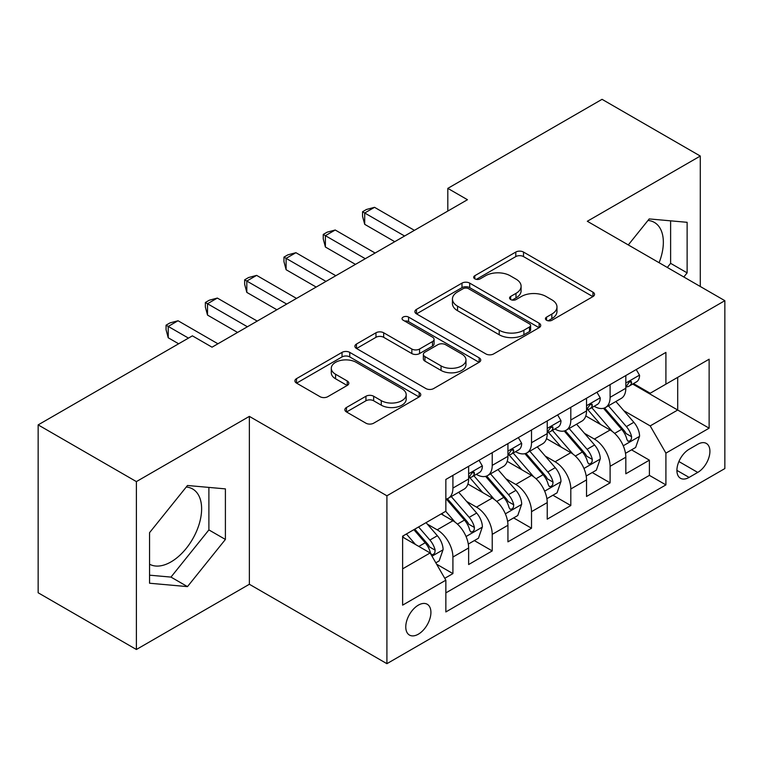 <?xml version="1.0" encoding="UTF-8"?>
<svg xmlns="http://www.w3.org/2000/svg" width="763" height="763" viewBox="0 0 763 763"><rect width="100%" height="100%" fill="white"/><g stroke="black" fill="none" stroke-linecap="round" stroke-linejoin="round"><path stroke-width="1.14" d="M546.556 320.25A3.815 2.203 0 0 0 551.954 320.25L592.937 296.588A5.455 3.147 0 0 0 594.539 294.365A5.455 3.147 0 0 0 592.937 292.134L523.513 252.057A5.455 3.147 0 0 0 515.798 252.057L474.815 275.71A3.815 2.203 0 0 0 473.689 277.274A3.815 2.203 0 0 0 474.815 278.829A3.815 2.203 0 0 0 480.213 278.829L485.516 275.767A17.454 10.081 0 0 1 510.199 275.767L515.988 279.105A17.454 10.081 0 0 1 521.1 286.239A17.454 10.081 0 0 1 515.988 293.364L510.685 296.425A3.815 2.203 0 0 0 509.57 297.98A3.815 2.203 0 0 0 510.685 299.544A3.815 2.203 0 0 0 516.084 299.544L521.387 296.483A17.454 10.081 0 0 1 546.07 296.483L551.859 299.821A17.454 10.081 0 0 1 556.971 306.945A17.454 10.081 0 0 1 551.859 314.07L546.556 317.131A3.815 2.203 0 0 0 545.44 318.696A3.815 2.203 0 0 0 546.556 320.25L546.556 317.131M149.558 564.21A43.348 25.026 120 0 0 170.969 561.921A43.348 25.026 120 0 0 199.286 523.723A43.348 25.026 120 0 0 192.648 488.988A43.348 25.026 120 0 0 186.248 487.023M418.343 634.187A17.787 10.272 120 0 0 429.96 618.507A17.787 10.272 120 0 0 427.232 604.258A17.787 10.272 120 0 0 418.343 605.145A17.787 10.272 120 0 0 406.727 620.815A17.787 10.272 120 0 0 409.445 635.064A17.787 10.272 120 0 0 418.343 634.187M647.978 220.45A43.348 25.026 -60 0 1 654.377 222.414A43.348 25.026 -60 0 1 659.089 262.71M346.469 407.49A5.455 3.147 0 0 0 344.866 409.721A5.455 3.147 0 0 0 346.469 411.944L365.944 423.188A5.455 3.147 0 0 0 373.66 423.188L419.173 396.913A5.455 3.147 0 0 0 420.766 394.69A5.455 3.147 0 0 0 419.173 392.459L349.74 352.372A5.455 3.147 0 0 0 342.034 352.372L296.511 378.648A5.455 3.147 0 0 0 294.919 380.88A5.455 3.147 0 0 0 296.511 383.102L320.04 396.693A5.455 3.147 0 0 0 327.756 396.693L347.232 385.449A5.455 3.147 0 0 0 348.834 383.217A5.455 3.147 0 0 0 347.232 380.995L335.567 374.251A14.592 8.422 0 0 1 331.295 368.3A14.592 8.422 0 0 1 340.298 360.517A14.592 8.422 0 0 1 356.207 362.339L401.91 388.729A14.592 8.422 0 0 1 406.183 394.69A14.592 8.422 0 0 1 397.18 402.473A14.592 8.422 0 0 1 381.281 400.642L373.66 396.245A5.455 3.147 0 0 0 365.944 396.245L346.469 407.49L346.469 411.944M249.367 416.379L136.386 481.606L38.15 424.886L38.15 592.775L136.386 649.494L249.367 584.267L386.908 663.676L386.908 495.788L249.367 416.379L249.367 584.267M700.291 286.497L700.291 156.043L587.31 221.27L724.85 300.679L386.908 495.788M700.291 156.043L602.045 99.324L447.814 188.375L447.814 211.055M38.15 424.886L192.39 335.844L212.038 347.184L467.461 199.715L447.814 188.375M485.897 353.937A5.455 3.147 0 0 0 493.613 353.937L539.126 327.661A5.455 3.147 0 0 0 540.729 325.429A5.455 3.147 0 0 0 539.126 323.207L469.703 283.121A5.455 3.147 0 0 0 461.987 283.121L416.474 309.396A5.455 3.147 0 0 0 414.872 311.619A5.455 3.147 0 0 0 416.474 313.851L485.897 353.937M404.695 321.08A3.815 2.203 0 0 1 408.567 321.614L408.567 317.074L479.154 357.828A5.455 3.147 0 0 1 480.747 360.06A5.455 3.147 0 0 1 479.154 362.282L433.642 388.567A5.455 3.147 0 0 1 425.926 388.567L356.493 348.481L356.493 344.027A5.455 3.147 0 0 0 354.9 346.249A5.455 3.147 0 0 0 356.493 348.481M356.493 344.027L375.968 332.782A5.455 3.147 0 0 1 383.684 332.782L411.848 349.034A5.455 3.147 0 0 0 419.555 349.034L432.478 341.576A5.455 3.147 0 0 0 434.08 339.344A5.455 3.147 0 0 0 432.478 337.122L403.169 320.193A3.815 2.203 0 0 1 402.044 318.638A3.815 2.203 0 0 1 404.4 316.597A3.815 2.203 0 0 1 408.567 317.074M444.762 578.316L452.917 573.604L436.617 564.191M427.337 524.124L437.199 529.818A22.232 12.837 60 0 1 452.917 557.047L468.635 547.968L468.635 564.534L492.221 550.915L474.338 540.595M466.632 501.434L476.503 507.128A22.232 12.837 60 0 1 492.221 534.358L507.939 525.278L507.939 541.844L531.515 528.234L513.633 517.905M505.926 478.744L515.798 484.448A22.232 12.837 60 0 1 531.515 511.668L547.233 502.598L547.233 519.155L570.81 505.545L552.927 495.225M545.221 456.064L555.092 461.758A22.232 12.837 60 0 1 570.81 488.978L586.528 479.908L586.528 496.465L610.104 482.855L610.104 466.298A22.232 12.837 -120 0 0 594.387 439.068L584.525 433.374M592.222 472.535L610.104 482.855M468.635 547.968A22.232 12.837 -120 0 0 452.917 520.747L441.128 513.938M507.939 525.278A22.232 12.837 -120 0 0 492.221 498.058L467.919 484.028M547.233 502.598A22.232 12.837 -120 0 0 531.515 475.368L507.214 461.338M586.528 479.908A22.232 12.837 -120 0 0 570.81 452.678L546.508 438.649M697.735 444.285L689.094 449.283A17.225 9.948 120 0 0 677.84 464.457A17.225 9.948 120 0 0 680.472 478.267A17.225 9.948 120 0 0 689.094 477.409L697.735 472.421A17.225 9.948 120 0 0 708.989 457.237A17.225 9.948 120 0 0 706.347 443.437A17.225 9.948 120 0 0 697.735 444.285M386.908 663.676L724.85 468.568L724.85 300.679M402.626 568.845L430.132 552.956L445.85 580.185L445.85 611.945L665.908 484.896L665.908 453.136L650.19 425.907L623.819 410.685M445.85 580.185L402.626 605.145L402.626 536.17L445.85 511.22L445.85 479.45L665.908 352.401L665.908 384.161L709.132 359.211L709.132 428.177L665.908 453.136M476.293 474.338L476.503 474.462A22.232 12.837 60 0 0 487.614 475.559L503.332 466.489A22.232 12.837 -120 0 0 507.939 456.312L507.939 443.608M515.588 451.658L515.798 451.772A22.232 12.837 60 0 0 526.909 452.879L542.627 443.799A22.232 12.837 -120 0 0 547.233 433.622L547.233 420.918M554.882 428.968L555.092 429.083A22.232 12.837 60 0 0 566.203 430.189L581.921 421.109A22.232 12.837 -120 0 0 586.528 410.933L586.528 398.229M445.85 592.889L649.399 475.368L649.399 460.165L625.822 473.785L625.822 457.218A22.232 12.837 -120 0 0 610.104 429.998L585.803 415.969M594.177 406.278L594.387 406.402A22.232 12.837 -120 0 0 605.498 407.499A22.232 12.837 -120 0 0 610.104 397.323L610.104 384.619M605.498 407.499L621.216 398.429A22.232 12.837 -120 0 0 625.822 388.253L625.822 375.539M452.917 475.368L452.917 488.072A22.232 12.837 60 0 1 448.32 498.249A22.232 12.837 60 0 1 445.85 499.145M448.32 498.249L464.038 489.178A22.232 12.837 -120 0 0 468.635 479.002L468.635 466.298M492.221 452.678L492.221 465.382A22.232 12.837 60 0 1 487.614 475.559M531.515 429.989L531.515 442.702A22.232 12.837 60 0 1 526.909 452.879M570.81 407.308L570.81 420.012A22.232 12.837 60 0 1 566.203 430.189M570.81 488.978L570.81 505.545M531.515 511.668L531.515 528.234M492.221 534.358L492.221 550.915M452.917 557.047L452.917 573.604M430.132 552.956L402.626 537.076M650.19 425.907L677.697 410.027L677.697 377.361L709.132 359.211M632.689 384.047L709.132 428.177M633.481 383.589L650.19 393.241L665.908 384.161M136.386 481.606L136.386 649.494M631.526 449.846L649.399 460.165M649.399 475.368L665.908 484.896M683.82 276.988L687.129 272.868L687.129 222.31L649.208 218.924L628.292 244.933M149.558 583.228L187.479 586.623L225.4 539.441L225.4 488.883L187.479 485.497L149.558 532.669L149.558 583.228M667.31 267.46L670.62 263.34L670.62 220.831M670.62 263.34L687.129 272.868M149.558 575.178L170.969 577.095L208.89 529.913L208.89 487.414M208.89 529.913L225.4 539.441M170.969 577.095L187.479 586.623M548.082 320.794L551.859 318.61A17.454 10.081 0 0 0 556.971 311.485L556.971 306.945M521.1 286.239L521.1 290.77A17.454 10.081 0 0 1 515.988 297.904L512.211 300.078M592.87 296.635L523.513 256.587A5.455 3.147 0 0 0 515.798 256.587L476.341 279.372M539.06 327.699L469.703 287.651A5.455 3.147 0 0 0 461.987 287.651L416.541 313.889M529.484 326.984A3.815 2.203 0 0 0 530.609 325.429A3.815 2.203 0 0 0 529.484 323.874L468.549 288.681A3.815 2.203 0 0 0 463.141 288.681L457.552 291.914A17.454 10.081 0 0 0 452.44 299.039A17.454 10.081 0 0 0 457.552 306.163L499.212 330.217A17.454 10.081 0 0 0 523.895 330.217L529.484 326.984L529.484 331.524A3.815 2.203 0 0 0 530.609 329.969L530.609 325.429M452.44 299.039L452.44 303.579A17.454 10.081 0 0 0 457.552 310.703L457.552 306.163M529.484 331.524L523.895 334.757A17.454 10.081 0 0 1 499.212 334.757L457.552 310.703M356.569 348.519L375.968 337.313L375.968 332.782M434.08 339.344L434.08 343.884A5.455 3.147 0 0 1 432.478 346.116L419.555 353.574A5.455 3.147 0 0 1 411.848 353.574L383.684 337.313A5.455 3.147 0 0 0 375.968 337.313M408.567 321.614L479.078 362.33M441.062 365.906A14.592 8.422 0 0 0 456.961 367.728A14.592 8.422 0 0 0 465.974 359.945A14.592 8.422 0 0 0 461.701 353.994L445.592 344.695A5.455 3.147 0 0 0 437.876 344.695L424.962 352.153A5.455 3.147 0 0 0 423.36 354.375A5.455 3.147 0 0 0 424.962 356.607L441.062 365.906L441.062 370.446A14.592 8.422 0 0 0 456.961 372.268A14.592 8.422 0 0 0 465.974 364.485L465.974 359.945M423.36 354.375L423.36 358.915A5.455 3.147 0 0 0 424.962 361.147L424.962 356.607M441.062 370.446L424.962 361.147M406.183 394.69L406.183 399.221A14.592 8.422 0 0 1 397.18 407.003A14.592 8.422 0 0 1 381.281 405.182L373.66 400.785A5.455 3.147 0 0 0 365.944 400.785L346.536 411.991M331.295 368.3L331.295 372.84A14.592 8.422 0 0 0 335.567 378.791L335.567 374.251M347.165 385.487L335.567 378.791M419.097 396.96L349.74 356.912A5.455 3.147 0 0 0 342.034 356.912L296.588 383.15M625.498 453.327L635.646 447.461L639.575 436.121A14.726 8.498 -120 0 0 633.843 422.292L615.884 401.5M612.288 431.429L591.773 407.671M600.615 424.514L588.702 410.723A35.289 20.372 -120 0 0 587.605 409.493M603.495 408.3L621.664 429.321A14.726 8.498 60 0 1 626.909 439.469L627.978 441.214L629.971 440.938L631.306 439.316L631.621 436.751A14.726 8.498 -120 0 0 626.375 426.603L608.416 405.811M604.563 407.957L624.077 430.551A7.506 4.33 60 0 1 625.975 433.479L631.621 436.751M636.237 369.53L639.575 375.32A14.726 8.498 60 0 1 636.523 381.834L629.065 386.145A14.726 8.498 -120 0 0 631.621 382.749L631.316 381.443L629.475 381.815L626.909 385.477A14.726 8.498 60 0 1 625.822 387.566M404.59 236.015L364.704 212.991L374.528 207.317L414.414 230.34M626.318 386.831L626.375 386.831A14.726 8.498 -120 0 0 629.065 386.145M394.757 241.69L364.704 224.332L364.704 212.991L362.539 211.742L366.469 209.472L374.528 207.317M364.704 224.332L362.539 216.282L362.539 211.742M586.194 476.017L596.351 470.151L600.281 458.811A14.726 8.498 -120 0 0 594.549 444.982L576.59 424.19M572.994 454.119L552.469 430.361M561.32 447.204L549.408 433.413A35.289 20.372 -120 0 0 548.311 432.182M564.2 430.99L582.36 452.011A14.726 8.498 60 0 1 587.615 462.159L588.683 463.904L590.676 463.627L592.002 462.006L592.326 459.431A14.726 8.498 -120 0 0 587.081 449.293L569.122 428.501M565.269 430.647L584.782 453.232A7.506 4.33 60 0 1 586.671 456.169L592.326 459.431M546.899 498.706L557.057 492.841L560.986 481.491A14.726 8.498 -120 0 0 555.245 467.671L537.295 446.88M533.699 476.808L513.175 453.05M522.016 469.884L510.113 456.102A35.289 20.372 -120 0 0 509.016 454.872M524.906 453.67L543.065 474.7A14.726 8.498 60 0 1 548.32 484.848L549.389 486.594L551.382 486.308L552.708 484.696L553.032 482.121A14.726 8.498 -120 0 0 547.786 471.973L529.827 451.191M525.974 453.327L545.488 475.921A7.506 4.33 60 0 1 547.376 478.859L553.032 482.121M507.605 521.387L517.762 515.53L521.692 504.181A14.726 8.498 -120 0 0 515.95 490.351L498.001 469.569M494.405 499.498L473.88 475.74M482.721 492.574L470.809 478.782A35.289 20.372 -120 0 0 469.722 477.562M485.611 476.36L503.771 497.39A14.726 8.498 60 0 1 509.026 507.529L510.094 509.274L512.078 508.997L513.413 507.376L513.737 504.81A14.726 8.498 -120 0 0 508.482 494.662L490.533 473.88M486.68 476.017L506.193 498.611A7.506 4.33 60 0 1 508.082 501.549L513.737 504.81M468.31 544.076L478.468 538.211L482.388 526.871A14.726 8.498 -120 0 0 476.656 513.041L458.706 492.249M455.101 522.178L445.706 511.296M443.427 515.263L441.901 513.499M446.317 499.05L464.476 520.07A14.726 8.498 60 0 1 469.722 530.218L470.8 531.964L472.783 531.687L474.119 530.066L474.443 527.5A14.726 8.498 -120 0 0 469.188 517.352L451.238 496.56M447.385 498.706L466.899 521.301A7.506 4.33 60 0 1 468.787 524.229L474.443 527.5M596.943 392.22L600.281 398A14.726 8.498 60 0 1 597.229 404.524L589.761 408.834A14.726 8.498 -120 0 0 592.326 405.439L592.021 404.132L590.18 404.495L587.615 408.157A14.726 8.498 60 0 1 586.528 410.256M365.286 258.705L325.4 235.672L335.224 230.006L375.11 253.03M587.024 409.521L587.081 409.521A14.726 8.498 -120 0 0 589.761 408.834M355.463 264.38L325.4 247.021L325.4 235.672L323.245 234.432L327.174 232.162L335.224 230.006M325.4 247.021L323.245 238.962L323.245 234.432M557.648 414.91L560.986 420.69A14.726 8.498 60 0 1 557.934 427.204L550.466 431.515A14.726 8.498 -120 0 0 553.032 428.129L552.727 426.822L550.886 427.185L548.32 430.847A14.726 8.498 60 0 1 547.233 432.945M325.992 281.394L286.106 258.361L295.93 252.696L335.815 275.72M547.72 432.211L547.786 432.211A14.726 8.498 -120 0 0 550.466 431.515M316.168 287.06L286.106 269.711L286.106 258.361L283.95 257.112L287.88 254.852L295.93 252.696M286.106 269.711L283.95 261.652L283.95 257.112M518.344 437.59L521.692 443.379A14.726 8.498 60 0 1 518.64 449.893L511.172 454.204A14.726 8.498 -120 0 0 513.737 450.809L513.423 449.502L511.582 449.874L509.026 453.537A14.726 8.498 60 0 1 507.939 455.635M286.697 304.075L246.811 281.051L256.635 275.376L296.521 298.409M508.425 454.891L508.482 454.891A14.726 8.498 -120 0 0 511.172 454.204M276.874 309.749L246.811 292.391L246.811 281.051L244.656 279.802L248.585 277.532L256.635 275.376M246.811 292.391L244.656 284.341L244.656 279.802M479.05 460.28L482.388 466.069A14.726 8.498 60 0 1 479.345 472.583L471.877 476.894A14.726 8.498 -120 0 0 474.443 473.499L474.128 472.192L472.287 472.564L469.722 476.226A14.726 8.498 60 0 1 468.635 478.315M247.403 326.764L207.517 303.741L217.341 298.066L257.226 321.089M469.131 477.581L469.188 477.581A14.726 8.498 -120 0 0 471.877 476.894M237.579 332.439L207.517 315.081L207.517 303.741L205.352 302.491L209.281 300.221L217.341 298.066M207.517 315.081L205.352 307.031L205.352 302.491M435.826 562.827L439.164 560.9L443.093 549.56A14.726 8.498 -120 0 0 437.361 535.731L426.059 522.645M415.501 544.515L406.412 533.986M404.132 537.953L402.626 536.208M413.87 529.675L425.182 542.76A14.726 8.498 60 0 1 430.427 552.908L431.505 554.653L433.489 554.377L434.824 552.755L435.148 550.18A14.726 8.498 -120 0 0 429.893 540.042L418.591 526.956M414.786 529.15L427.604 543.981A7.506 4.33 60 0 1 429.493 546.918L435.148 550.18M188.461 338.114L168.222 326.421L178.046 320.756L217.932 343.779M178.637 343.779L168.222 337.771L168.222 326.421L166.057 325.181L169.987 322.911L178.046 320.756M168.222 337.771L166.057 329.711L166.057 325.181M437.199 529.818L452.917 520.747M476.503 507.128L492.221 498.058M515.798 484.448L531.515 475.368M555.092 461.758L570.81 452.678M594.387 439.068L610.104 429.998M610.104 397.323L625.822 388.253M452.917 488.072L468.635 479.002M492.221 465.382L507.939 456.312M531.515 442.702L547.233 433.622M570.81 420.012L586.528 410.933M610.104 466.298L625.822 457.218M678.889 461.539L697.735 472.421M676.905 470.38L689.094 477.409M551.859 318.61L551.859 314.07M510.685 299.544L510.685 296.425M515.988 297.904L515.988 293.364M474.815 278.829L474.815 275.71M515.798 256.587L515.798 252.057M523.513 256.587L523.513 252.057M592.937 296.588L592.937 292.134M416.474 313.851L416.474 309.396M461.987 287.651L461.987 283.121M469.703 287.651L469.703 283.121M539.126 327.661L539.126 323.207M499.212 334.757L499.212 330.217M523.895 334.757L523.895 330.217M383.684 337.313L383.684 332.782M411.848 353.574L411.848 349.034M419.555 353.574L419.555 349.034M432.478 346.116L432.478 341.576M479.154 362.282L479.154 357.828M365.944 400.785L365.944 396.245M373.66 400.785L373.66 396.245M381.281 405.182L381.281 400.642M347.232 385.449L347.232 380.995M296.511 383.102L296.511 378.648M342.034 356.912L342.034 352.372M349.74 356.912L349.74 352.372M419.173 396.913L419.173 392.459M623.247 445.773L639.48 436.407M626.375 426.603L633.843 422.292M614.635 433.384L621.664 429.321M639.48 375.148L625.822 383.036M629.723 381.653L631.621 382.749M583.953 468.463L600.185 459.088M587.081 449.293L594.549 444.982M575.34 456.064L582.36 452.011M544.658 491.153L560.891 481.777M547.786 471.973L555.245 467.671M536.046 478.754L543.065 474.7M505.364 513.833L521.587 504.467M508.482 494.662L515.95 490.351M496.751 501.444L503.771 497.39M466.059 536.523L482.292 527.157M469.188 517.352L476.656 513.041M457.447 524.133L464.476 520.07M600.185 397.838L586.528 405.716M590.428 404.342L592.326 405.439M560.891 420.518L547.233 428.405M551.134 427.032L553.032 428.129M521.587 443.208L507.939 451.095M511.839 449.712L513.737 450.809M482.292 465.897L468.635 473.785M472.535 472.402L474.443 473.499M431.992 556.189L442.998 549.837M429.893 540.042L437.361 535.731M418.82 546.432L425.182 542.76"/></g></svg>
